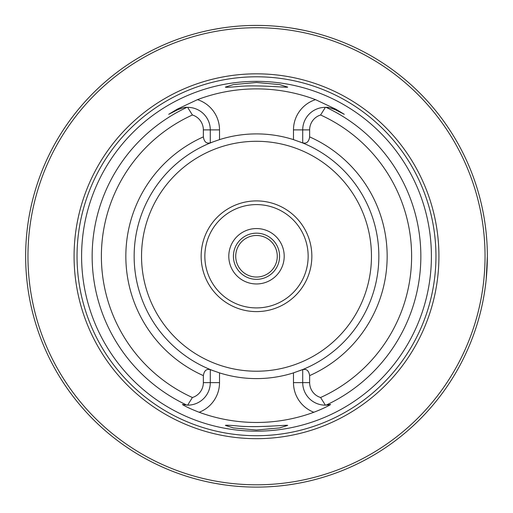 <?xml version="1.0" encoding="UTF-8"?>
<svg xmlns="http://www.w3.org/2000/svg" width="513" height="513" viewBox="0 0 513 513"><rect width="100%" height="100%" fill="white"/><g stroke="black" fill="none" stroke-linecap="round" stroke-linejoin="round"><path stroke-width="0.77" d="M299.925 370.636A122.351 122.351 0 0 0 302.715 369.54L302.715 369.668C306.524 368.648 308.832 370.63 309.64 375.619L309.64 382.621A15.608 15.608 0 0 0 320.587 397.517A155.118 155.118 0 0 0 320.587 114.995A15.608 15.608 0 0 0 309.64 129.885L309.64 136.888C308.839 141.87 306.53 143.858 302.715 142.845L302.715 142.967A122.351 122.351 0 0 0 299.925 141.87M168.719 114.303L177.203 109.186L177.524 109.814L168.719 114.303L177.524 109.814C182.904 107.724 186.033 106.909 186.912 107.371A22.534 22.534 0 0 1 187.617 107.358L186.912 107.371A22.534 22.534 0 0 1 187.617 107.358L192.413 114.995A15.608 15.608 0 0 1 203.36 129.885L203.36 136.888C204.161 141.87 206.47 143.858 210.285 142.845L219.519 139.626A122.351 122.351 0 0 1 293.481 139.626L302.715 142.967A122.351 122.351 0 0 1 378.85 256.256A122.351 122.351 0 0 0 302.715 142.967M199.166 412.266A31.768 31.768 0 0 0 219.519 382.621L219.519 372.88L210.285 369.668C206.476 368.648 204.168 370.63 203.36 375.619L203.36 382.621A15.608 15.608 0 0 1 192.413 397.517L187.617 405.155L182.359 404.494C185.905 406.719 191.503 409.31 199.166 412.266A166.212 166.212 0 0 0 313.834 412.266C321.491 409.31 327.095 406.719 330.641 404.494L325.383 405.155A22.534 22.534 0 0 0 330.641 404.494A22.534 22.534 0 0 1 325.383 405.155L320.587 397.517M320.587 114.995L325.383 107.358A22.534 22.534 0 0 1 335.476 109.814L344.281 114.303L335.476 109.814C330.09 107.724 326.961 106.909 326.088 107.371L325.383 107.358A22.534 22.534 0 0 0 302.715 129.885L302.715 142.845M302.715 369.668L302.715 382.621A22.534 22.534 0 0 0 325.383 405.155M177.203 109.186L197.467 99.644A167.366 167.366 0 0 1 315.533 99.644L335.797 109.186L344.281 114.303M187.617 107.358A22.534 22.534 0 0 1 210.285 129.885L210.285 142.845M219.519 372.88A122.351 122.351 0 0 0 293.481 372.88L293.481 382.621A31.768 31.768 0 0 0 313.834 412.266M210.285 369.668L210.285 382.621A22.534 22.534 0 0 1 186.912 405.135A22.534 22.534 0 0 0 187.617 405.155M179.101 109.083A22.534 22.534 0 0 1 180.114 108.692A22.534 22.534 0 0 0 179.101 109.083M180.922 108.416A22.534 22.534 0 0 1 181.608 108.211A22.534 22.534 0 0 0 180.922 108.416M182.782 107.91A22.534 22.534 0 0 1 183.776 107.711A22.534 22.534 0 0 0 182.782 107.91M184.667 107.57A22.534 22.534 0 0 1 185.469 107.473A22.534 22.534 0 0 0 184.667 107.57M236.544 86.665C255.397 84.401 288.684 87.903 287.646 87.101L279.572 84.587L256.571 82.484L233.453 84.587L225.348 87.114C225.816 87.434 229.548 87.287 236.544 86.665M236.673 425.854C229.6 425.226 225.823 425.078 225.348 425.399L233.421 427.919L256.423 430.022L279.54 427.932L287.639 425.412C288.672 424.597 255.686 428.105 236.673 425.854M431.407 256.256A174.907 174.907 0 0 1 256.5 431.164A174.907 174.907 0 0 1 81.593 256.256A174.907 174.907 0 0 1 256.5 81.349A174.907 174.907 0 0 1 431.407 256.256M302.67 482.438L299.143 483.131M296.79 483.56L289.146 484.785M223.867 484.785L215.813 483.49M213.863 483.131L210.33 482.438M307.287 31.062L306.306 30.844M303.401 30.222L292.41 28.215M220.603 28.215L211.888 29.754M209.605 30.216L205.713 31.062M111.064 435.531L107.775 432.812M213.075 141.87A122.351 122.351 0 0 0 213.075 370.642M308.153 256.256A51.653 51.653 0 0 1 256.5 307.909A51.653 51.653 0 0 1 204.847 256.256A51.653 51.653 0 0 1 256.5 204.597A51.653 51.653 0 0 1 308.153 256.256M311.846 256.256A55.346 55.346 0 0 0 228.824 208.323A55.346 55.346 0 0 0 228.824 304.19A55.346 55.346 0 0 0 311.846 256.256M302.715 369.54A122.351 122.351 0 0 0 378.85 256.256A122.351 122.351 0 0 1 302.715 369.54L293.481 372.88M228.798 256.256A27.702 27.702 0 0 1 270.351 232.267A27.702 27.702 0 0 1 270.351 280.245A27.702 27.702 0 0 1 228.798 256.256M438.923 256.256A182.423 182.423 0 0 0 165.289 98.272A182.423 182.423 0 0 0 165.289 414.235A182.423 182.423 0 0 0 438.923 256.256M485.041 256.256A228.541 228.541 0 0 0 142.229 58.335A228.541 228.541 0 0 0 142.229 454.178A228.541 228.541 0 0 0 485.041 256.256M487.35 256.256A230.85 230.85 0 0 0 141.075 56.334A230.85 230.85 0 0 0 141.075 456.179A230.85 230.85 0 0 0 487.35 256.256L486.196 279.341M279.585 256.256A23.085 23.085 0 0 0 244.957 236.262A23.085 23.085 0 0 0 244.957 276.244A23.085 23.085 0 0 0 279.585 256.256M277.276 256.256A20.776 20.776 0 0 0 246.112 238.263A20.776 20.776 0 0 0 246.112 274.25A20.776 20.776 0 0 0 277.276 256.256M309.64 375.619A130.661 130.661 0 0 0 309.64 136.888M192.413 114.995A155.118 155.118 0 0 0 192.413 397.517M203.36 136.888A130.661 130.661 0 0 0 203.36 375.619M325.383 107.358A22.534 22.534 0 0 1 335.476 109.814L335.797 109.186M197.467 99.644A31.768 31.768 0 0 1 219.519 129.885L219.519 139.626M293.481 139.626L293.481 129.885A31.768 31.768 0 0 1 315.533 99.644M219.519 382.621L203.36 382.621M219.519 129.885L203.36 129.885M293.481 129.885L309.64 129.885M309.64 382.621L293.481 382.621M371.463 256.256A114.963 114.963 0 0 0 199.018 156.696A114.963 114.963 0 0 0 199.018 355.817A114.963 114.963 0 0 0 371.463 256.256M435.954 256.256A179.454 179.454 0 0 0 166.77 100.843A179.454 179.454 0 0 0 166.77 411.67A179.454 179.454 0 0 0 435.954 256.256M210.285 142.967A122.351 122.351 0 0 0 210.285 369.54M186.912 107.371A164.34 164.34 0 0 0 186.912 405.135M326.088 405.135A164.34 164.34 0 0 0 326.088 107.371"/></g></svg>
